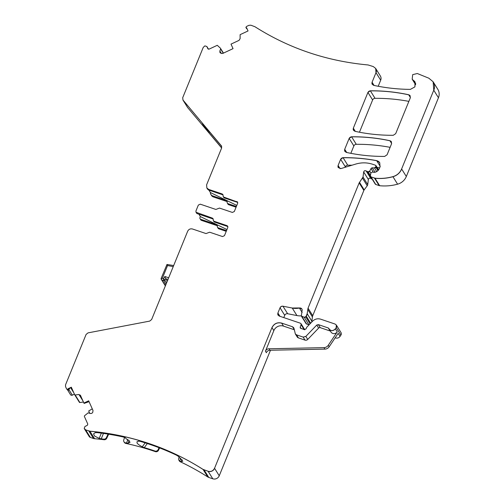 <?xml version="1.0" encoding="UTF-8"?>
<svg xmlns="http://www.w3.org/2000/svg" width="504" height="504" viewBox="0 0 504 504"><rect width="100%" height="100%" fill="white"/><g stroke="black" fill="none" stroke-linecap="round" stroke-linejoin="round"><path stroke-width="0.76" d="M204.87 126.227L202.696 123.625M221.596 146.091L182.889 99.931A2.514 2.362 148.1 0 1 182.864 99.893M209.708 131.985L205.916 128.797L202.879 123.915M207.931 48.882L206.842 46.525L204.895 45.864L203.232 47.407L182.687 97.751L183.028 100.107L187.721 107.648L221.64 148L221.483 145.889M237.737 202.526A1.512 1.417 148.1 0 0 237.34 202.318L224.469 197.971L223.234 196.585L222.9 194.531L222.176 193.964L208.656 189.397L206.848 187.973L206.615 184.817L221.64 147.993M221.691 146.33L209.601 131.947A1.008 0.347 139.9 0 0 209.009 132.88L221.666 147.937M187.721 107.648A2.514 2.362 148.1 0 1 187.532 107.39L182.889 99.931A2.514 2.362 148.1 0 0 183.072 100.183M227.732 226.239L226.989 225.634L227.713 226.202L227.808 227.462L224.463 235.658L222.529 236.559L209.658 232.212L206.016 233.566L192.496 228.999C190.323 228.501 188.716 229.251 187.664 231.254L151.641 319.517L149.694 321.105L88.043 332.873L86.09 334.461L65.545 384.804L65.558 386.637L66.566 388.899L68.078 390.474L67.479 389.516L68.166 388.679L71.316 387.204L74.674 394.72L75.172 394.985L74.674 394.72M80.388 395.224L78.744 394.487L75.172 394.985L79.865 402.526A0.504 0.473 148.1 0 1 79.367 402.261L74.781 394.897M80.483 395.413L83.897 403.043L88.679 400.812L93.001 410.483L92.761 412.379L91.829 413.349L90.342 413.507L88.162 412.845L84.47 415.8L84.338 416.361L87.797 424.091L87.268 425.376L84.993 426.441L84.206 428.369L85.699 429.906L89.914 431.185C131.267 434.996 168.979 447.735 203.049 469.407L208.108 471.259C211 471.933 213.148 470.931 214.553 468.26L271.958 327.587C274.056 323.581 277.276 322.081 281.623 323.083L292.528 326.768L294.021 328.432L295.325 333.906L296.528 334.858L303.156 337.094L305.846 336.401L316.764 325.036L318.377 324.626L328.28 327.972L330.164 331.002L320.261 327.657A1.512 1.417 148.1 0 0 318.648 328.066L307.73 339.431A2.514 2.362 148.1 0 1 305.04 340.124L298.418 337.888A2.514 2.362 148.1 0 1 297.209 336.937L295.344 333.944M85.699 429.906L85.743 429.981A2.514 2.362 148.1 0 1 84.533 429.03L84.344 428.69M278.082 315.158A2.514 2.362 148.1 0 1 277.95 313.097L278.057 315.126L279.266 316.071L300.397 323.209L301.001 323.688L301.096 324.689L300.226 327.09L300.321 328.098L303.981 329.515L305.972 328.98L306.791 327.209L312.53 321.231C314.893 318.982 317.583 318.289 320.607 319.158L335.097 324.059L336.307 325.004L336.218 327.562L335.362 328.841C332.892 331.26 330.712 331.141 328.829 328.482L329.112 329.024M277.899 313.022L280.041 307.786C280.64 306.577 281.616 306.048 282.952 306.205L292.232 308.026L299.357 307.957L301.883 308.971L302.192 309.765L301.323 316.002L304.221 317.249L305.676 316.783L306.218 316.052L307.175 313.696L308.045 308.171L359.163 182.908L363.025 177.061L363.674 171.977C364.127 170.698 364.953 170.358 366.143 170.957L368.134 171.788L369.703 171.139L371.039 168.519L372.292 167.801L374.478 167.945L376.047 166.459L375.505 165.243L376.034 165.69A1.008 0.945 148.1 0 1 376.091 166.534L378.365 170.188M375.505 165.243L372.614 164.26C367.063 162.439 361.399 162.389 355.61 164.109L341.013 168.569L338.26 167.605L338.102 165.501L340.641 159.289L343.054 157.657C354.419 157.569 365.62 158.565 376.658 160.631L379.726 162.691L380.041 166.9L379.373 168.531C378.359 170.762 376.62 172.059 374.17 172.412L372.494 171.971L370.805 173.029L370.434 175.94L371.045 176.917L370.434 175.94M433.156 81.818A10.061 9.437 148.1 0 1 433.188 81.868L437.831 89.334A10.061 9.437 148.1 0 1 438.455 97.745L406.319 176.501L401.625 168.96C399.93 172.834 397.02 175.398 392.906 176.646C386.965 178.265 380.993 178.781 374.982 178.183L371.045 176.917L375.738 184.458A1.008 0.945 148.1 0 1 375.253 184.073L370.61 176.614A1.008 0.945 148.1 0 1 370.585 176.576M401.625 168.96L433.768 90.21L433.138 81.793L428.847 78.202L417.299 73.515L412.681 74.649L412.184 79.21L414.994 81.919L414.918 86.864L410.395 89.384C397.952 89.284 385.724 87.942 373.71 85.365L372.242 84.344L372.084 82.24L375.99 72.658L375.682 68.456A5.034 4.719 148.1 0 1 375.726 68.525A5.034 4.719 148.1 0 1 376.041 72.734L380.684 80.199L378.208 86.272M220.154 52.781L221.502 53.493L222.825 53.405L233.037 48.642L231.015 44.113L239.066 40.358L240.118 38.606L240.112 34.663L248.044 30.958L246.714 27.972L245.883 27.355L246.576 26.435L248.957 25.32L250.853 25.2L254.961 26.737C289.031 48.403 326.75 61.142 368.103 64.959L373.269 66.559L375.682 68.456L380.369 75.991A5.034 4.719 148.1 0 1 380.684 80.199M247.181 29.018L246.034 27.689M223.36 53.153L220.67 48.831L219.864 50.998L220.034 52.611M220.67 48.831L223.461 53.109L220.324 48.063M207.862 48.787L209.103 49.121L217.268 45.31L220.387 48.163M206.779 46.4L208.511 49.209M223.959 197.159L237.56 202.072L237.649 203.333L234.31 211.529L232.376 212.43L219.505 208.083L215.863 209.444L200.277 204.177L198.343 205.078L195.93 210.993L196.024 212.26L212.335 218.093L213.053 218.66L213.394 220.714L214.118 221.281L226.989 225.634M67.479 389.516L66.566 388.899M353.336 128.18L367.926 92.421L370.339 90.796C383.355 90.707 396.131 92.024 408.675 94.752L410.136 95.773L410.294 97.877L395.69 133.661L393.271 135.292C380.262 135.368 367.492 134.039 354.955 131.305L353.493 130.284L353.336 128.18L355.326 131.387M391.539 143.835L391.381 141.731L389.92 140.717C377.37 137.989 364.594 136.672 351.578 136.767L349.165 138.392L344.723 149.285L344.881 151.389L346.336 152.41C358.873 155.15 371.643 156.492 384.653 156.416L387.072 154.791L391.539 143.835M210.893 194.481L211.535 195.514A3.774 3.541 -31.9 0 0 213.349 196.932L212.701 195.898A3.774 3.541 -31.9 0 1 210.395 192.522L208.883 190.102M208.7 189.466L206.892 188.049L207.352 188.786A3.774 3.541 -31.9 0 0 209.16 190.21L208.656 189.397M226.227 231.33L218.843 228.835L218.201 227.802L226.523 230.612M216.418 224.608L217.06 225.641L201.436 220.361L200.794 219.328L216.418 224.608A1.512 1.417 148.1 0 1 217.306 226.202A1.512 1.417 -31.9 0 0 217.476 227.235L218.119 228.268A1.512 1.417 -31.9 0 0 218.843 228.835M217.476 227.235A1.512 1.417 -31.9 0 0 218.201 227.802M201.436 220.361A1.512 1.417 148.1 0 1 200.712 219.794L200.069 218.761A1.512 1.417 148.1 0 1 199.975 217.501L200.359 216.562L226.951 229.553M200.794 219.328A1.512 1.417 148.1 0 1 200.069 218.761M198.885 214.187L200.359 216.562M228.69 204.706L228.047 203.673A1.512 1.417 148.1 0 1 227.323 203.106L227.966 204.139A1.512 1.417 148.1 0 0 228.69 204.706L236.074 207.201M228.047 203.673L236.37 206.482M227.323 203.106A1.512 1.417 148.1 0 1 227.153 202.079A1.512 1.417 -31.9 0 0 226.264 200.479L212.701 195.898M227.184 201.644A1.512 1.417 -31.9 0 0 226.907 201.512L213.349 196.932M415.491 83.04L415.598 83.525M406.319 176.501A12.575 11.8 148.1 0 1 397.593 184.181A47.792 44.837 148.1 0 1 379.676 185.718A2.514 2.362 148.1 0 1 379.14 185.604L375.738 184.458M347.747 165.192L343.098 157.733A2.514 2.362 148.1 0 0 340.685 159.358L345.334 166.824A2.514 2.362 148.1 0 1 347.747 165.192A176.072 165.192 148.1 0 1 352 165.211M377.112 167.429A176.072 165.192 148.1 0 1 379.651 167.857M345.334 166.824L345.133 167.309M372.16 179.103L371.574 178.907A2.514 2.362 148.1 0 1 370.837 178.492A1.512 1.417 148.1 0 0 368.361 179.518L367.718 184.596A2.514 2.362 148.1 0 1 367.24 185.774L364.171 189.882A2.514 2.362 148.1 0 0 363.856 190.443L312.738 315.706A5.034 4.719 148.1 0 0 312.411 316.94L311.869 321.237A5.034 4.719 148.1 0 1 311.667 322.132M309.072 324.834A1.26 1.178 148.1 0 1 308.914 324.79L306.615 324.015A1.26 1.178 148.1 0 1 306.016 323.543L301.367 316.077A1.26 1.178 148.1 0 1 301.348 316.033M301.253 315.863A17.608 16.519 148.1 0 1 296.925 315.567L287.645 313.74A2.514 2.362 148.1 0 0 284.728 315.328L283.802 317.602M336.319 325.023A2.514 2.362 148.1 0 1 336.351 325.08L340.994 332.546A2.514 2.362 148.1 0 1 340.912 335.103L340.055 336.376A3.774 3.541 148.1 0 1 335.191 337.787M294.304 329.761L283.506 326.113L281.667 323.159C277.326 322.151 274.1 323.656 272.002 327.663L273.842 330.618L265.438 351.219A3.774 3.541 148.1 0 1 269.01 348.774L323.971 347.64A5.034 4.719 148.1 0 0 328.243 345.297L337.252 331.871A3.774 3.541 148.1 0 1 330.971 332.016L329.156 329.099M328.243 345.297L329.162 346.777L338.171 333.346L340.055 336.376M270.478 350.242L219.24 475.795A5.034 4.719 148.1 0 1 212.801 478.8L208.769 477.439A5.034 4.719 148.1 0 1 207.743 476.948A263.989 247.678 148.1 0 0 180.287 461.765A2.514 2.362 -31.9 0 1 179.336 460.921L178.964 460.328A2.514 2.362 -31.9 0 0 179.682 461.04L180.287 461.765M147.326 443.551L144.289 447.615L142.254 446.802C139.52 445.36 137.794 444.093 137.069 443.01L136.968 441.8L138.72 441.126L140.427 441.409A263.989 247.678 148.1 0 1 176.123 454.992L178.007 456.089L182.826 461.217L181.169 461.588L179.915 461.166M144.289 447.615A263.989 247.678 148.1 0 1 154.967 451.03A2.514 2.362 -31.9 0 0 158.149 449.65L159.056 447.716M124.614 437.428L123.776 439.828A2.514 2.362 -31.9 0 0 123.978 441.806L124.349 442.399A2.514 2.362 -31.9 0 0 125.824 443.419A263.989 247.678 148.1 0 1 155.333 451.622A2.514 2.362 -31.9 0 0 158.521 450.242L159.604 447.924M123.978 441.806A2.514 2.362 -31.9 0 0 125.452 442.827A263.989 247.678 148.1 0 1 126.529 443.06L127.978 439.331M93.542 433.875L95.25 432.665L97.026 432.602A263.989 247.678 148.1 0 1 123.008 436.93L125.042 437.623L130.076 442.21L128.173 443.205L126.529 443.06M93.523 433.913L94.645 436.086L99.206 438.386L101.241 438.852A263.989 247.678 148.1 0 1 103.692 439.148A2.514 2.362 -31.9 0 0 106.388 437.655L108.051 434.101M204.076 469.898L204.12 469.974A5.034 4.719 148.1 0 1 203.099 469.482A263.989 247.678 148.1 0 0 89.958 431.26L94.601 438.719A263.989 247.678 148.1 0 1 104.063 439.734A2.514 2.362 -31.9 0 0 106.753 438.241L108.656 434.202M179.235 457.002L178.762 458.344A2.514 2.362 -31.9 0 0 178.964 460.328M94.601 438.719A5.034 4.719 148.1 0 1 93.473 438.486L90.386 437.441A2.514 2.362 148.1 0 1 89.183 436.495L84.533 429.03A2.514 2.362 148.1 0 1 84.533 429.024A2.514 2.362 148.1 0 1 84.502 428.973M92.27 408.845L88.704 410.974L89.743 413.305M83.444 402.028L79.865 402.526M74.428 394.178L72.337 395.155A1.512 1.417 148.1 0 1 70.478 394.657L67.801 390.354M375.033 98.33L370.39 90.865A2.514 2.362 148.1 0 0 367.97 92.497L372.62 99.962A2.514 2.362 148.1 0 1 375.033 98.33A176.072 165.192 148.1 0 1 408.864 101.373M372.62 99.962L359.453 132.224M350.841 153.329L353.858 145.933A2.514 2.362 148.1 0 1 356.271 144.302A176.072 165.192 148.1 0 1 390.109 147.338M227.89 226.655A1.512 1.417 148.1 0 0 227.493 226.447L214.622 222.094A1.512 1.417 148.1 0 1 213.898 221.527L213.412 220.752M213.236 219.114A1.512 1.417 148.1 0 0 212.839 218.906L197.253 213.639A1.512 1.417 148.1 0 1 196.529 213.072L196.043 212.291M223.077 194.985A1.512 1.417 148.1 0 0 222.686 194.777L209.16 190.21M88.71 400.888L83.897 403.043M89.057 401.669L84.111 403.402L83.941 403.112M71.354 387.286L68.166 388.679M68.689 388.527L69.098 389.176L68.078 390.474M236.798 205.424L210.395 192.522M224.469 197.971A1.512 1.417 148.1 0 1 223.744 197.398L223.259 196.623M246.632 28.646L246.141 27.859M273.842 330.618A7.547 7.081 148.1 0 1 283.506 326.113M329.162 346.777A5.034 4.719 148.1 0 1 324.891 349.121L269.93 350.255A3.774 3.541 148.1 0 0 266.358 352.699L265.438 351.219M181.982 459.478L181.169 461.588M129.27 440.383L128.173 443.205M80.69 395.741L78.744 394.487M69.098 389.176L69.785 388.527L69.539 388.13M173.666 265.551L166.982 264.455L161.097 278.51M165.507 285.548L161.091 279.021L162.376 278.252L167.561 265.551L166.982 264.455M161.204 279.222L161.28 278.233L161.091 279.021M167.989 279.462L165.722 278.699L167.278 281.201M162.376 278.252L163.517 278.636L164.827 280.13L165.722 278.699L164.846 276.501L163.517 278.636L163.617 280.577A1.008 0.945 -31.9 0 0 164.827 280.13L166.572 282.933M207.472 129.32L205.916 128.797A1.008 0.945 -31.9 0 1 205.506 128.52L202.287 123.348M209.009 132.88L205.506 128.52M226.907 201.512L226.264 200.479M372.261 84.376A2.514 2.362 148.1 0 1 372.128 82.316L374.075 85.441M415.031 81.988L415.069 82.045A5.034 4.719 148.1 0 0 415.031 81.988A5.034 4.719 148.1 0 0 413.475 80.483L415.649 83.979M413.431 80.407L413.475 80.483A4.026 3.774 148.1 0 1 412.234 79.279A4.026 3.774 148.1 0 1 412.228 79.279A4.026 3.774 148.1 0 1 412.196 79.222M433.138 81.793L433.188 81.868A10.061 9.437 148.1 0 1 433.812 90.279L438.455 97.745M401.669 169.035A12.575 11.8 148.1 0 1 392.95 176.715L397.593 184.181M392.906 176.646L392.95 176.715A47.792 44.837 148.1 0 1 375.026 178.258L379.676 185.718M374.982 178.183L375.026 178.258A2.514 2.362 148.1 0 1 374.497 178.139L379.14 185.604M371.089 176.992A1.008 0.945 148.1 0 1 370.61 176.614L370.56 176.539M343.054 157.657L343.098 157.733A176.072 165.192 148.1 0 1 376.702 160.707L380.224 166.358M376.658 160.631L376.702 160.707A5.034 4.719 148.1 0 1 379.739 162.71M338.279 167.637A2.514 2.362 148.1 0 1 338.152 165.577L340.08 168.676M376.009 165.652A1.008 0.945 148.1 0 1 376.028 165.69L378.624 169.861M375.776 167.133L377.956 170.629M375.82 167.202A1.26 1.178 148.1 0 1 374.522 168.015L376.727 171.568M373.376 172.267L371.089 168.588A1.26 1.178 148.1 0 1 372.343 167.876L375.064 172.255M369.703 171.139L370.818 172.935M369.747 171.209A1.26 1.178 148.1 0 1 368.178 171.864L370.484 175.562M366.887 171.366L371.574 178.907M366.931 171.442A2.514 2.362 148.1 0 1 366.194 171.032L370.837 178.492M366.143 170.957L366.194 171.032A1.512 1.417 148.1 0 0 363.718 172.053L368.361 179.518M363.025 177.061L367.718 184.596M363.075 177.137A2.514 2.362 148.1 0 1 362.59 178.315L367.24 185.774M363.856 190.443L359.213 182.983A2.514 2.362 148.1 0 1 359.528 182.417L364.171 189.882M312.411 316.94L307.768 309.475A5.034 4.719 148.1 0 1 308.095 308.24L312.738 315.706M307.175 313.696L311.869 321.237M307.226 313.772A5.034 4.719 148.1 0 1 306.262 316.128L310.653 323.19M305.676 316.783L310.048 323.814M305.72 316.858A1.26 1.178 148.1 0 1 304.265 317.325L308.914 324.79M301.928 316.474L306.615 324.015M301.972 316.55A1.26 1.178 148.1 0 1 301.367 316.077L301.323 316.002M301.902 308.996A2.514 2.362 148.1 0 0 299.401 308.032L302.161 312.461M299.357 307.957L299.401 308.032A17.608 16.519 148.1 0 1 292.276 308.101L296.925 315.567M284.728 315.328L280.085 307.862A2.514 2.362 148.1 0 1 282.996 306.274L287.645 313.74M277.95 313.097L279.941 316.304M301.02 323.719A1.26 1.178 148.1 0 1 301.14 324.765L304.183 329.654M300.34 328.129A1.26 1.178 148.1 0 1 300.271 327.165L301.178 328.627M336.307 325.011L336.351 325.08A2.514 2.362 148.1 0 1 336.262 327.638L340.912 335.103M335.362 328.841L337.252 331.871M214.553 468.26L219.24 475.795M214.597 468.329A5.034 4.719 148.1 0 1 208.158 471.334L212.801 478.8M204.12 469.974L208.769 477.439M203.049 469.407L207.743 476.948M154.967 451.03L155.333 451.622M125.452 442.827L125.824 443.419M103.692 439.148L104.063 439.734M158.521 450.242L158.149 449.65M106.753 438.241L106.388 437.655M89.914 431.185L89.958 431.26A5.034 4.719 148.1 0 1 88.824 431.021L93.473 438.486M85.743 429.981L90.386 437.441M79.172 394.726L82.744 400.466M79.084 394.72L82.971 400.976M75.216 395.06A0.504 0.473 148.1 0 1 74.724 394.808M70.598 387.639L73.83 392.824M68.909 389.642L72.337 395.155M353.512 130.315A2.514 2.362 148.1 0 1 353.38 128.255M370.339 90.796L370.39 90.865A176.072 165.192 148.1 0 1 408.719 94.828L410.407 97.537M408.675 94.752L408.719 94.828A2.514 2.362 148.1 0 1 410.155 95.804M353.858 145.933L349.215 138.468A2.514 2.362 148.1 0 1 351.628 136.836A176.072 165.192 148.1 0 1 389.964 140.786L391.646 143.495M389.92 140.717L389.964 140.786A2.514 2.362 148.1 0 1 391.4 141.769M351.578 136.767L356.271 144.302M344.9 151.421A2.514 2.362 148.1 0 1 344.767 149.36L346.714 152.492M214.118 221.281L214.622 222.094M227.493 226.447L227.033 225.704M214.162 221.357L213.394 220.714M213.079 218.698L212.335 218.093M197.253 213.639L196.749 212.827M212.839 218.906L212.379 218.163M196.793 212.902L196.024 212.26M237.579 202.11L236.836 201.506M237.34 202.318L236.88 201.581M224.009 197.228L223.234 196.585M222.926 194.569L222.176 193.964M222.686 194.777L222.226 194.04M208.53 49.209L206.886 46.601M221.388 53.455L219.864 50.998M220.714 49.09L223.272 53.197M219.908 51.068L219.87 52.284M219.92 52.353L220.242 52.876M246.475 28.029L246.078 27.758M335.412 328.917C332.936 331.336 330.756 331.216 328.879 328.558L328.325 328.041M318.377 324.626L320.261 327.657M318.421 324.696L316.764 325.036M305.846 336.401L307.73 339.431M316.808 325.111L318.648 328.066M305.89 336.477L303.156 337.094M296.528 334.858L298.418 337.888M303.2 337.17L305.04 340.124M296.579 334.927L295.325 333.906M293.756 327.751L292.528 326.768M292.572 326.844L294.26 329.553M80.533 395.483L78.788 394.563M68.771 389.989L68.128 388.956M68.172 389.025L67.832 389.353M67.876 389.428L68.431 390.316M323.971 347.64L324.891 349.121M269.01 348.774L269.93 350.255M180.76 458.262L179.682 461.04M142.254 446.802L145.19 442.865M103.459 433.421L101.241 438.852M101.348 433.131L99.206 438.386M173.231 266.616L167.561 265.551M165.986 284.376L163.617 280.577L162.093 280.06M168.67 277.792L164.846 276.501M202.721 123.593L204.876 126.239M412.184 79.204L415.636 84.754M301.001 323.688L304.8 329.792M74.699 394.771L79.393 402.312M246.658 28.703L246.059 27.739M165.362 285.907L161.23 279.273"/></g></svg>

